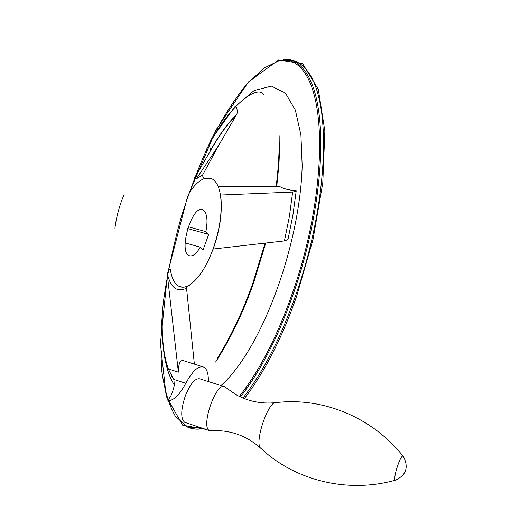 <?xml version="1.0" encoding="UTF-8"?>
<svg xmlns="http://www.w3.org/2000/svg" width="511" height="511" viewBox="0 0 511 511"><rect width="100%" height="100%" fill="white"/><g stroke="black" fill="none" stroke-linecap="round" stroke-linejoin="round"><path stroke-width="0.77" d="M167.889 400.65C173.58 400.765 179.546 394.977 185.78 383.295L173.836 379.443L174.366 385.058C172.546 393.24 170.297 398.165 167.608 399.819M202.637 366.757L183.609 360.74C180.255 359.635 178.505 363.372 178.358 371.938L167.378 275.25M234.67 107.521L236.025 106.652L236.823 108.447L237.391 111.366L236.976 113.985L218.657 145.463L202.618 174.979L202.873 176.863L204.828 178.396C199.673 180.102 194.372 185.02 188.923 193.164M204.675 178.352L211.107 178.396C216.044 180.543 219.206 186.426 220.592 196.052L220.752 196.096C222.547 212.397 219.864 230.518 212.704 250.46L212.55 250.416C205.895 267.732 198.185 279.281 189.434 285.055L189.587 285.106C185.895 287.297 182.529 287.77 179.482 286.53C174.839 284.461 171.779 278.731 170.31 269.329L168.381 269.814M194.372 364.145L186.541 288.153L186.981 286.403M288.14 239.001L287.968 239.589L284.435 240.905L213.643 248.978M186.841 426.762L193.017 427.796L199.494 427.253M194.308 178.416L209.785 151.997L210.423 150.47L209.433 143.853M200.255 247.158C196.365 253.871 192.717 256.707 189.306 255.685C177.892 252.415 192.079 204.157 202.778 209.861C207.019 212.55 208.054 219.813 205.882 231.655L208.686 234.408L203.097 249.815L200.255 247.158L185.123 242.885M224.074 386.584L199.858 378.836C195.081 377.948 190.156 383.857 185.084 396.562C180.766 410.218 180.632 418.803 184.688 422.316L185.397 422.552M208.373 381.557C208.501 373.656 206.949 368.84 203.723 367.102C198.562 365.422 192.577 370.826 185.78 383.295M225.466 387.293L224.744 386.795C216.236 381.225 200.216 427.368 209.593 430.62L211.88 430.703M173.836 379.443L171.632 376.109M178.345 372.168L168.362 368.968M205.882 231.655L188.22 226.75M208.686 234.408L187.633 228.551M189.434 285.055C185.895 287.163 182.644 287.687 179.687 286.626M220.592 196.052C222.394 212.359 219.711 230.48 212.55 250.416M220.726 196.09L220.618 195.03L292.643 192.066L289.45 216.172L284.435 240.905M218.216 186.611L279.491 186.355C283.017 188.642 288.626 190.111 296.297 190.744L296.188 191.146L292.643 192.066M114.924 228.238C116.438 216.575 119.504 205.333 124.128 194.519M186.541 288.153C177.687 292.522 171.46 288.415 167.864 275.819L167.531 274.407M289.941 59.678L291.423 60.157C333.076 76.088 327.525 198.581 292.956 294.802C278.297 336.679 260.802 370.724 240.457 396.938M200.376 427.547L194.193 428.192L188.278 427.407M285.023 59.493C331.875 66.117 328.036 194.621 291.953 294.393C277.275 336.302 259.741 370.309 239.352 396.421M283.203 59.653L289.041 59.595L294.477 60.841C335.874 76.727 330.125 199.252 295.569 295.556C280.865 337.611 263.337 371.772 242.987 398.043M203.25 428.505C197.425 429.777 191.97 429.202 186.885 426.781L175.164 415.903C169.103 405.249 164.689 390.621 161.93 372.021C160.307 351.338 160.799 327.883 163.405 301.656C167.269 274.35 173.108 246.481 180.932 218.044C189.747 190.028 199.801 163.967 211.088 139.861C222.79 117.536 234.677 98.974 246.749 84.174L264.13 68.04L279.951 60.272L294.477 60.841L290.082 59.73M205.965 429.412L182.606 425.146L166.203 396.268L160.422 343.616L167.57 273.506L187.269 197.61L216.044 129.883L248.378 82.003L278.648 59.953L302.697 63.766L318.302 89.387L324.862 131.046L322.799 182.855L313.026 239.461L296.693 296.067C282.046 337.995 264.596 372.168 244.341 398.586M265.797 242.91L253.437 283.401C242.827 313.275 230.212 339.502 215.591 362.075M279.792 142.614L278.98 164.044L276.764 186.355M403.326 456.54L403.141 456.297C372.468 417.327 322.914 397.092 276.521 402.559C268.741 399.18 253.513 443.887 260.961 448.415C246.283 435.327 229.362 429.464 210.193 430.83M260.961 448.415C294.873 480.423 347.672 493.747 395.437 480.129C406.136 475.179 408.838 467.405 403.543 456.828L403.141 456.297C400.752 453.57 392.371 479.497 395.444 480.136L396.236 479.886M218.657 145.463L196.377 178.844L202.618 174.979M209.951 151.697C218.734 135.977 227.593 123.713 236.536 114.911M174.366 385.058C165.079 370.462 161.08 346.024 162.377 311.748C161.495 336.902 163.552 356.148 168.547 369.472L173.785 379.328M206.891 148.612L214.192 135.511L234.498 107.169L254.12 90.556L271.475 86.123L285.438 93.13L295.345 110.05L300.922 134.942L302.18 165.717C300.11 243.888 262.533 348.368 220.982 385.594M167.538 274.388L168.176 284.429M179.482 286.53L182.944 287.214M217.111 358.684C230.844 336.775 242.738 311.665 252.792 283.35L265.126 242.981M276.144 186.355C278.425 168.598 279.434 151.69 279.166 135.632M209.593 430.62L184.688 422.316M274.886 402.738C260.974 403.939 248.065 401.276 236.159 394.76L225.294 387.146M263.765 94.963L261.683 92.644L259.971 92.082C250.939 90.664 231.093 106.716 214.192 135.511L214.927 132.317M296.188 191.146L292.912 215.099L287.968 239.589M210.423 150.47C219.283 134.751 228.072 122.742 236.778 114.451"/></g></svg>
